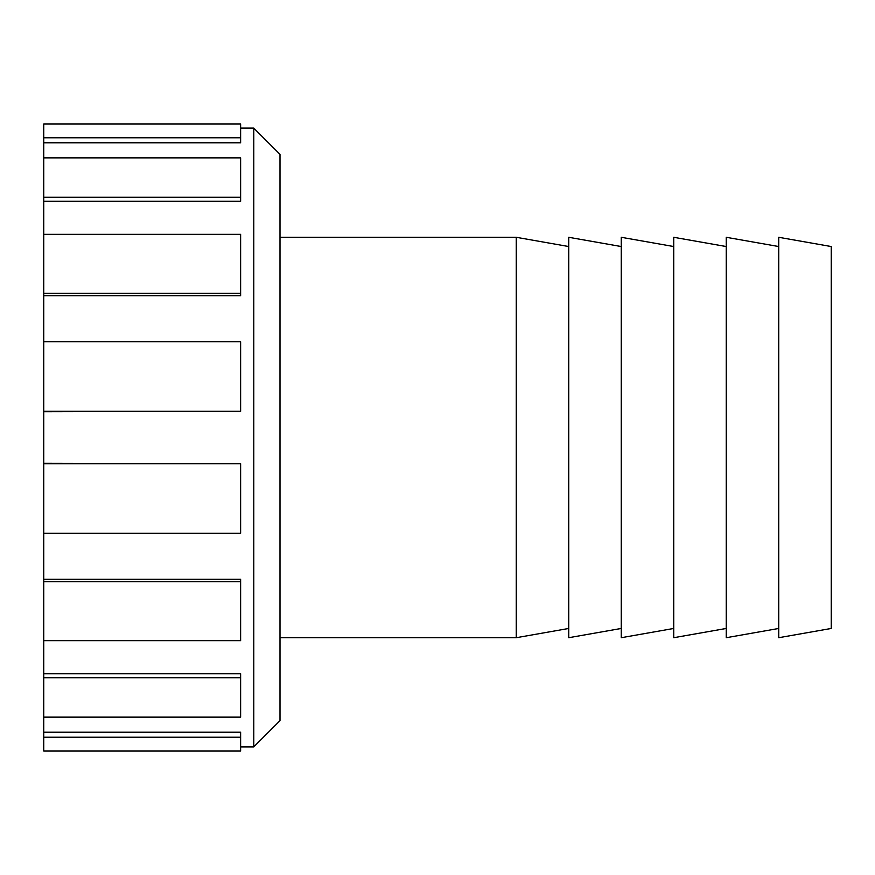 <?xml version="1.0" encoding="UTF-8"?>
<svg xmlns="http://www.w3.org/2000/svg" width="875" height="875" viewBox="0 0 875 875"><rect width="100%" height="100%" fill="white"/><g stroke="black" fill="none" stroke-linecap="round" stroke-linejoin="round"><path stroke-width="1.31" d="M43.75 579.305L240.625 579.305L240.625 581.711L43.75 581.711L43.75 533.269L240.625 533.269L240.625 463.717L43.75 463.717L43.75 293.289L240.625 293.289L240.625 295.695L43.75 295.695M43.75 673.739L240.625 673.739L240.625 677.753L43.75 677.753L43.75 640.664L240.625 640.664L240.625 581.711M43.75 732.211L240.625 732.211L240.625 737.209L43.75 737.209L43.75 717.139L240.625 717.139L240.625 677.753M43.75 751.045L240.625 751.045L43.75 751.045L43.75 737.209M240.625 137.791L240.625 123.955L43.75 123.955L43.75 137.791L240.625 137.791L240.625 142.789L43.75 142.789L43.75 137.791M240.625 197.247L240.625 201.261L43.75 201.261L43.75 197.247L240.625 197.247L240.625 157.861L43.75 157.861L43.75 142.789M240.625 293.289L240.625 234.336L43.75 234.336L43.75 201.261M43.75 411.283L240.625 411.283L240.625 341.731L43.75 341.731M43.75 533.269L43.75 463.717M43.75 293.289L43.75 234.336M43.75 197.247L43.75 157.861M43.75 717.139L43.75 677.753M43.75 640.664L43.75 581.711M240.625 411.283L43.75 411.72M240.625 751.045L240.625 737.209M43.75 463.28L240.625 463.717M253.783 746.889L280 720.672L280 154.328L253.783 128.111L253.783 746.889L240.625 746.889M831.25 628.458L831.25 246.542L778.75 237.289L778.75 637.711L831.25 628.458M778.75 628.458L726.25 637.711L726.25 237.289L778.75 246.542M726.25 628.458L673.75 637.711L673.75 237.289L726.25 246.542M673.75 628.458L621.25 637.711L621.25 237.289L673.75 246.542M621.25 628.458L568.75 637.711L568.75 237.289L621.25 246.542M568.75 628.458L516.25 637.711L516.25 237.289L280 237.289M516.25 637.711L280 637.711M253.783 128.111L240.625 128.111M568.75 246.542L516.25 237.289"/></g></svg>
